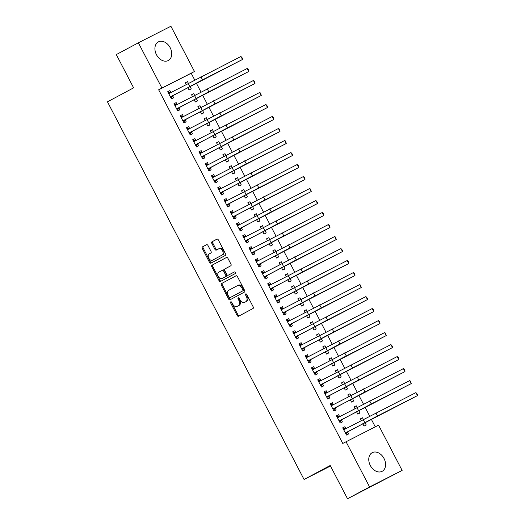 <?xml version="1.0" encoding="UTF-8"?>
<svg xmlns="http://www.w3.org/2000/svg" width="525" height="525" viewBox="0 0 525 525"><rect width="100%" height="100%" fill="white"/><g stroke="black" fill="none" stroke-linecap="round" stroke-linejoin="round"><path stroke-width="0.79" d="M230.777 301.829A0.932 0.637 -117 0 0 230.639 302.951L237.162 315.473A1.326 0.912 -117 0 0 238.567 316.227L253.011 308.503A1.326 0.912 -117 0 0 253.201 306.895L246.684 294.381A0.932 0.637 -117 0 0 245.562 294.978L246.402 296.599A4.253 2.907 -117 0 1 245.798 301.744L244.598 302.387A4.253 2.907 -117 0 1 244.565 302.4A4.253 2.907 -117 0 1 240.069 299.985L239.223 298.364A0.932 0.637 -117 0 0 238.101 298.968L238.947 300.589A4.253 2.907 -117 0 1 238.343 305.727L237.136 306.37A4.253 2.907 -117 0 1 237.103 306.39A4.253 2.907 -117 0 1 232.608 303.975L231.768 302.354A0.932 0.637 -117 0 0 230.777 301.829M231.374 301.901A0.932 0.637 -117 0 0 231.518 302.505L238.042 315.026A1.326 0.912 -117 0 0 239.308 315.833M246.297 293.928A0.932 0.637 -117 0 0 246.442 294.532L247.282 296.152L246.402 296.599M238.836 297.918A0.932 0.637 -117 0 0 238.98 298.515L239.827 300.136L238.947 300.589M170.185 47.722A10.559 7.698 -118.1 0 1 168.302 60.519A10.559 7.698 -118.1 0 1 156.463 54.698A10.559 7.698 -118.1 0 1 158.347 41.902A10.559 7.698 -118.1 0 1 170.185 47.722M384.031 458.509A10.559 7.698 -118.1 0 1 382.148 471.312A10.559 7.698 -118.1 0 1 370.309 465.485A10.559 7.698 -118.1 0 1 372.192 452.688A10.559 7.698 -118.1 0 1 384.031 458.509M207.946 245.464A1.326 0.912 -117 0 0 206.542 244.709A1.326 0.912 -117 0 0 206.528 244.716L202.479 246.875A1.326 0.912 -117 0 0 202.289 248.482L209.527 262.388A1.326 0.912 -117 0 0 210.932 263.143A1.326 0.912 -117 0 0 210.938 263.137L225.382 255.419A1.326 0.912 -117 0 0 225.566 253.818L218.328 239.912A1.326 0.912 -117 0 0 216.923 239.157L212.021 241.776A1.326 0.912 -117 0 0 211.831 243.383L214.928 249.336A1.326 0.912 -117 0 0 216.333 250.09L218.774 248.784A3.557 2.435 -117 0 1 218.8 248.771A3.557 2.435 -117 0 1 222.574 250.812A3.557 2.435 -117 0 1 222.055 255.091L212.546 260.17A3.557 2.435 -117 0 1 212.52 260.183A3.557 2.435 -117 0 1 208.753 258.142A3.557 2.435 -117 0 1 209.265 253.864L210.853 253.017A1.326 0.912 -117 0 0 211.043 251.416L207.946 245.464M194.723 80.03L191.198 73.251L158.662 89.801L342.759 443.448L378.564 425.158L402.124 470.413L369.587 486.957L346.027 441.702M158.662 89.801L161.93 88.049L138.37 42.794L170.907 26.25L194.467 71.505L161.93 88.049M402.124 470.413L347.524 498.75L330.212 465.498L304.06 479.476L107.468 101.817L133.612 87.839L116.307 54.587L138.37 42.794M347.524 498.75L369.587 486.957M221.55 283.526A1.326 0.912 -117 0 0 221.366 285.127L228.605 299.033A1.326 0.912 -117 0 0 230.009 299.788L244.46 292.071A1.326 0.912 -117 0 0 244.643 290.463L237.405 276.557A1.326 0.912 -117 0 0 236.001 275.802A1.326 0.912 -117 0 0 235.994 275.809L222.436 283.073A1.326 0.912 -117 0 0 222.246 284.681L229.484 298.587A1.326 0.912 -117 0 0 230.751 299.394M226.603 257.427L212.894 264.751A1.326 0.912 -117 0 0 212.704 266.359L219.942 280.265L219.063 280.711L211.824 266.805A1.326 0.912 -117 0 1 212.015 265.197L226.452 257.486A1.326 0.912 -117 0 1 226.465 257.48L226.452 257.486M229.064 274.792A1.326 0.912 -117 0 0 229.071 274.785L228.191 275.231A1.326 0.912 -117 0 1 226.787 274.477L224.733 270.526A1.326 0.912 -117 0 1 224.923 268.918L230.777 265.794A1.326 0.912 -117 0 0 230.967 264.187L227.87 258.234A1.326 0.912 -117 0 0 226.465 257.48M228.191 275.231A1.326 0.912 -117 0 0 228.204 275.225L234.301 271.97A0.932 0.637 -117 0 1 234.308 271.963L234.301 271.97M219.063 280.711A1.326 0.912 -117 0 0 220.467 281.466L235.161 273.617A0.932 0.637 -117 0 0 234.308 271.963M304.06 479.476L330.488 466.036M177.188 104.554L176.17 102.605L173.972 103.72L177.719 110.926L179.918 109.81L178.907 107.861M194.053 99.566L195.313 101.981L197.512 100.866L196.232 98.405M194.644 95.36L193.758 93.66L191.586 94.822M192.472 96.521L191.559 94.782L193.758 93.66M189.683 128.566L188.672 126.617L186.473 127.732L190.221 134.932L192.419 133.816L191.402 131.867M206.555 123.578L207.808 125.993L210.007 124.871L208.727 122.417M207.145 119.372L206.259 117.672L204.081 118.834M204.967 120.533L204.061 118.788L206.259 117.672M202.184 152.572L201.167 150.623L198.968 151.738L202.716 158.944L204.914 157.828L203.903 155.879M219.05 147.584L220.31 149.999L222.508 148.883L221.228 146.423M219.64 143.377L218.754 141.678L216.582 142.839M217.468 144.539L216.556 142.8L218.754 141.678M214.679 176.577L213.668 174.635L211.463 175.75L215.217 182.949L217.416 181.834L216.398 179.885M231.551 171.596L232.805 174.011L235.003 172.889L233.723 170.435M232.135 167.39L231.256 165.69L229.077 166.852M229.963 168.551L229.058 166.806L231.256 165.69M227.181 200.589L226.163 198.64L223.965 199.756L227.712 206.962L229.911 205.846L228.9 203.897M244.046 195.602L245.306 198.017L247.505 196.901L246.225 194.44M244.637 191.395L243.751 189.696L241.579 190.857M242.458 192.557L241.552 190.818L243.751 189.696M239.676 224.595L238.658 222.652L236.46 223.768L240.214 230.967L242.412 229.852L241.395 227.902M256.548 219.614L257.801 222.029L260 220.907L258.72 218.452M257.132 215.407L256.252 213.708L254.074 214.869M254.96 216.569L254.054 214.823L256.252 213.708M252.177 248.607L251.16 246.658L248.962 247.774L252.709 254.979L254.907 253.864L253.897 251.915M269.043 243.62L270.296 246.035L272.501 244.919L271.222 242.458M269.633 239.413L268.748 237.713L266.575 238.875M267.455 240.575L266.549 238.836L268.748 237.713M264.672 272.613L263.655 270.664L261.457 271.786L265.21 278.985L267.409 277.869L266.392 275.92M281.544 267.632L282.798 270.047L284.996 268.925L283.717 266.47M282.128 263.425L281.249 261.726L279.07 262.887M279.956 264.587L279.051 262.841L281.249 261.726M277.167 296.625L276.157 294.676L273.958 295.792L277.705 302.997L279.904 301.882L278.893 299.933M294.039 291.637L295.293 294.053L297.491 292.937L296.218 290.476M294.63 287.431L293.744 285.731L291.572 286.893M292.451 288.592L291.546 286.847L293.744 285.731M289.669 320.631L288.652 318.682L286.453 319.804L290.207 327.003L292.405 325.887L291.388 323.938M306.541 315.65L307.794 318.065L309.993 316.942L308.713 314.488M307.125 311.443L306.246 309.743L304.067 310.905M304.953 312.605L304.047 310.859L306.246 309.743M302.164 344.643L301.153 342.694L298.955 343.809L302.702 351.015L304.9 349.893L303.89 347.95M319.036 339.655L320.289 342.07L322.488 340.955L321.208 338.494M319.627 335.449L318.741 333.749L316.568 334.911M317.448 336.61L316.542 334.865L318.741 333.749M314.665 368.648L313.648 366.699L311.45 367.822L315.203 375.021L317.402 373.905L316.385 371.956M331.531 363.667L332.791 366.076L334.989 364.96L333.71 362.506M332.122 359.461L331.242 357.761L329.063 358.923M329.949 360.623L329.044 358.877L331.242 357.761M327.16 392.661L326.15 390.712L323.951 391.827L327.698 399.033L329.897 397.911L328.886 395.968M344.033 387.673L345.286 390.088L347.484 388.973L346.205 386.512M344.623 383.467L343.737 381.767L341.565 382.928M342.444 384.628L341.539 382.883L343.737 381.767M339.662 416.666L338.645 414.717L336.446 415.839L340.2 423.038L342.398 421.923L341.381 419.974M356.527 411.685L357.788 414.094L359.986 412.978L358.706 410.524M357.118 407.472L356.239 405.779L354.06 406.941M354.946 408.64L354.04 406.895L356.239 405.779M375.263 426.838L371.28 419.18M369.698 416.148L365.026 407.177M363.451 404.145L358.778 395.174M357.203 392.142L352.531 383.171M350.949 380.139L346.283 371.162M344.702 368.13L340.029 359.159M338.454 356.127L333.782 347.156M332.207 344.124L327.534 335.153M325.953 332.122L321.287 323.144M319.705 320.112L315.033 311.141M313.458 308.109L308.785 299.138M307.21 296.107L302.538 287.136M300.963 284.104L296.29 275.126M294.709 272.094L290.043 263.123M288.461 260.092L283.789 251.121M282.214 248.089L277.541 239.118M275.966 236.086L271.294 227.108M269.712 224.077L265.046 215.106M263.465 212.074L258.792 203.103M257.217 200.071L252.545 191.1M250.97 188.068L246.297 179.091M244.716 176.059L240.05 167.088M238.468 164.056L233.796 155.085M232.221 152.053L227.548 143.082M225.973 140.05L221.301 131.073M219.719 128.048L215.053 119.07M213.472 116.038L208.799 107.067M207.224 104.035L202.552 95.064M200.977 92.032L196.304 83.062M362.782 423.688L364.035 426.103L366.233 424.981L364.954 422.527M363.372 419.482L362.486 417.782L360.308 418.943M361.193 420.643L360.288 418.898L362.486 417.782M345.909 428.676L344.899 426.727L342.7 427.842L346.447 435.048L348.646 433.926L347.629 431.977M350.28 399.683L351.54 402.091L353.738 400.975L352.459 398.514M350.871 395.469L349.985 393.77L347.812 394.931M348.698 396.631L347.786 394.892L349.985 393.77M333.414 404.663L332.397 402.714L330.199 403.83L333.946 411.036L336.144 409.92L335.134 407.971M337.785 375.67L339.038 378.085L341.237 376.963L339.957 374.509M338.376 371.464L337.49 369.764L335.311 370.926M336.197 372.625L335.291 370.88L337.49 369.764M320.913 380.658L319.902 378.709L317.704 379.824L321.451 387.03L323.649 385.908L322.632 383.959M325.283 351.665L326.543 354.073L328.742 352.958L327.462 350.497M325.874 347.452L324.988 345.752L322.816 346.92M323.702 348.613L322.79 346.874L324.988 345.752M308.418 356.646L307.401 354.697L305.202 355.819L308.949 363.018L311.148 361.902L310.137 359.953M312.788 327.652L314.042 330.067L316.24 328.945L314.961 326.491M313.379 323.446L312.493 321.746L310.314 322.908M311.2 324.608L310.295 322.862L312.493 321.746M295.916 332.64L294.906 330.691L292.707 331.807L296.454 339.012L298.653 337.89L297.636 335.941M300.287 303.647L301.547 306.055L303.745 304.94L302.466 302.479M300.877 299.434L299.992 297.734L297.819 298.902M298.705 300.595L297.793 298.856L299.992 297.734M283.421 308.628L282.404 306.679L280.206 307.801L283.953 315L286.158 313.884L285.141 311.935M287.792 279.635L289.045 282.05L291.244 280.928L289.964 278.473M288.382 275.428L287.497 273.728L285.318 274.89M286.204 276.59L285.298 274.844L287.497 273.728M270.92 284.622L269.909 282.673L267.711 283.789L271.458 290.994L273.656 289.872L272.639 287.923M275.29 255.629L276.55 258.037L278.749 256.922L277.469 254.461M275.881 251.416L274.995 249.716L272.823 250.884M273.709 252.577L272.797 250.838L274.995 249.716M258.425 260.61L257.408 258.661L255.209 259.783L258.963 266.982L261.161 265.867L260.144 263.918M262.795 231.617L264.049 234.032L266.247 232.91L264.967 230.455M263.386 227.41L262.5 225.711L260.321 226.872M261.207 228.572L260.302 226.826L262.5 225.711M245.923 236.604L244.912 234.655L242.714 235.771L246.461 242.977L248.66 241.854L247.643 239.905M250.294 207.611L251.554 210.02L253.752 208.904L252.473 206.443M250.884 203.398L249.998 201.698L247.826 202.867M248.712 204.566L247.8 202.821L249.998 201.698M233.428 212.592L232.411 210.643L230.213 211.765L233.966 218.964L236.165 217.849L235.148 215.9M237.799 183.599L239.052 186.014L241.251 184.898L239.971 182.438M238.389 179.393L237.503 177.693L235.325 178.854M236.211 180.554L235.305 178.808L237.503 177.693M220.927 188.587L219.916 186.637L217.718 187.753L221.465 194.959L223.663 193.837L222.652 191.887M225.297 159.593L226.557 162.002L228.756 160.886L227.476 158.432M225.888 155.38L225.002 153.681L222.83 154.849M223.716 156.548L222.803 154.803L225.002 153.681M208.432 164.574L207.414 162.625L205.216 163.748L208.97 170.947L211.168 169.831L210.151 167.882M212.802 135.581L214.056 137.996L216.254 136.881L214.974 134.42M213.393 131.375L212.507 129.675L210.328 130.837M211.214 132.536L210.308 130.791L212.507 129.675M195.93 140.569L194.919 138.62L192.721 139.735L196.468 146.941L198.667 145.819L197.656 143.87M200.301 111.576L201.561 113.984L203.759 112.868L202.479 110.414M200.891 107.362L200.005 105.669L197.833 106.831M198.719 108.531L197.807 106.785L200.005 105.669M183.435 116.557L182.418 114.607L180.219 115.73L183.973 122.929L186.172 121.813L185.154 119.864M187.806 87.563L189.059 89.978L191.257 88.863L189.978 86.402M188.396 83.357L187.51 81.657L185.338 82.819M186.218 84.518L185.312 82.773L187.51 81.657M170.933 92.551L169.923 90.602L167.724 91.718L171.472 98.923L173.67 97.801L172.659 95.852M191.198 73.251L194.467 71.505M344.899 426.727L342.72 427.888M338.645 414.717L336.473 415.885M332.397 402.714L330.225 403.876M326.15 390.712L323.971 391.873M319.902 378.709L317.723 379.87M313.648 366.699L311.476 367.867M307.401 354.697L305.228 355.858M301.153 342.694L298.974 343.855M294.906 330.691L292.727 331.853M288.652 318.682L286.479 319.85M282.404 306.679L280.232 307.84M276.157 294.676L273.978 295.838M269.909 282.673L267.73 283.835M263.655 270.664L261.483 271.832M257.408 258.661L255.235 259.822M251.16 246.658L248.981 247.82M244.912 234.655L242.734 235.817M238.658 222.652L236.486 223.814M232.411 210.643L230.239 211.805M226.163 198.64L223.991 199.802M219.916 186.637L217.737 187.799M213.668 174.635L211.49 175.796M207.414 162.625L205.242 163.787M201.167 150.623L198.995 151.784M194.919 138.62L192.741 139.781M188.672 126.617L186.493 127.778M182.418 114.607L180.246 115.769M176.17 102.605L173.998 103.766M169.923 90.602L167.744 91.763M237.943 305.963A4.253 2.907 -117 0 0 237.982 305.944A4.253 2.907 -117 0 0 238.015 305.924L237.136 306.37M239.827 300.136A4.253 2.907 -117 0 1 239.223 305.281L238.015 305.924M245.405 301.973A4.253 2.907 -117 0 0 245.444 301.954A4.253 2.907 -117 0 0 245.477 301.934L244.598 302.387M247.282 296.152A4.253 2.907 -117 0 1 246.678 301.291L245.477 301.934M236.138 275.75L222.436 283.073M229.051 297.137A0.932 0.637 -117 0 0 230.042 297.662L242.714 290.889A0.932 0.637 -117 0 0 242.845 289.767L241.959 288.054A4.253 2.907 -117 0 0 237.464 285.639A4.253 2.907 -117 0 0 237.431 285.659L228.762 290.286A4.253 2.907 -117 0 0 228.158 295.431L229.051 297.137M237.503 285.62L238.311 285.213A4.253 2.907 -117 0 1 238.343 285.193A4.253 2.907 -117 0 1 242.839 287.608L243.725 289.314A0.932 0.637 -117 0 1 243.593 290.443L230.921 297.216M229.071 274.785A1.326 0.912 -117 0 0 229.084 274.778L234.426 271.924M218.846 272.167A3.557 2.435 -117 0 0 218.328 276.445A3.557 2.435 -117 0 0 222.095 278.486A3.557 2.435 -117 0 0 222.127 278.473L225.474 276.682A1.326 0.912 -117 0 0 225.665 275.074L223.611 271.13A1.326 0.912 -117 0 0 222.206 270.375A1.326 0.912 -117 0 0 222.193 270.375L218.846 272.167M222.095 278.486L222.974 278.04A3.557 2.435 -117 0 0 222.974 278.04A3.557 2.435 -117 0 0 223.007 278.027L222.127 278.473M223.086 269.922L223.073 269.929A1.326 0.912 -117 0 1 223.086 269.922A1.326 0.912 -117 0 1 224.49 270.683L226.544 274.627A1.326 0.912 -117 0 1 226.354 276.235L223.007 278.027M219.942 280.265A1.326 0.912 -117 0 0 221.209 281.072M213.367 259.757A3.557 2.435 -117 0 0 213.399 259.737A3.557 2.435 -117 0 0 213.426 259.724L212.546 260.17M218.833 248.758L219.653 248.338A3.557 2.435 -117 0 1 219.68 248.325A3.557 2.435 -117 0 1 223.453 250.366A3.557 2.435 -117 0 1 222.935 254.645L213.426 259.724M217.061 239.105L212.901 241.329A1.326 0.912 -117 0 0 212.71 242.937L215.808 248.889A1.326 0.912 -117 0 0 217.081 249.69M206.673 244.657L203.359 246.428A1.326 0.912 -117 0 0 203.168 248.036L210.407 261.942A1.326 0.912 -117 0 0 211.673 262.749M345.43 433.099L375.46 417.027L417.473 395.607L345.608 432.81M415.912 392.608L417.533 394.452L417.473 395.607L415.912 392.608L343.711 429.791M347.806 431.688L346.126 434.431M343.061 428.544L346.146 428.682M339.183 421.089L369.213 405.018L411.226 383.604L339.36 420.801M409.664 380.605L410.662 381.248L411.226 383.604L409.664 380.605L337.463 417.788M341.558 419.685L339.878 422.428M336.814 416.542L339.898 416.679M332.935 409.087L362.965 393.015L404.978 371.602L333.113 408.798M403.417 368.602L404.414 369.246L404.978 371.602L403.417 368.602L331.216 405.779M335.311 407.682L333.631 410.425M330.566 404.532L333.651 404.677M326.688 397.084L356.711 381.012L398.724 359.599L326.865 396.795M397.163 356.593L398.167 357.243L398.79 358.444L398.724 359.599L397.163 356.593L324.962 393.776M329.063 395.673L327.383 398.416M324.319 392.529L327.403 392.667M320.434 385.081L350.464 369.009L392.477 347.589L320.611 384.792M390.915 344.59L392.542 346.434L392.477 347.589L390.915 344.59L318.714 381.773M322.809 383.67L321.129 386.413M318.065 380.527L321.149 380.664M314.186 373.072L344.216 357.007L386.229 335.587L314.363 372.783M384.667 332.588L385.665 333.231L386.229 335.587L384.667 332.588L312.467 369.771M316.562 371.667L314.882 374.41M311.817 368.524L314.902 368.662M307.939 361.069L337.969 344.997L379.982 323.584L308.116 360.78M378.42 320.585L379.417 321.228L379.982 323.584L378.42 320.585L306.219 357.761M310.314 359.664L308.634 362.408M305.57 356.521L308.654 356.659M301.691 349.066L331.715 332.994L373.728 311.581L301.868 348.777M372.166 308.575L373.17 309.225L373.793 310.426L373.728 311.581L372.166 308.575L299.965 345.758M304.067 347.655L302.387 350.398M299.322 344.512L302.407 344.649M295.437 337.063L325.467 320.992L367.48 299.572L295.614 336.774M365.918 296.572L367.546 298.423L367.48 299.572L365.918 296.572L293.718 333.756M297.813 335.652L296.133 338.395M293.068 332.509L296.152 332.647M289.19 325.054L319.22 308.989L361.233 287.569L289.367 324.765M359.671 284.57L360.668 285.213L361.233 287.569L359.671 284.57L287.47 321.753M291.565 323.649L289.885 326.392M286.821 320.506L289.905 320.644M282.942 313.051L312.972 296.979L354.985 275.566L283.119 312.762M353.423 272.567L354.421 273.21L354.985 275.566L353.423 272.567L281.223 309.743M285.318 311.647L283.638 314.39M280.573 308.503L283.658 308.641M276.695 301.048L306.718 284.977L348.731 263.563L276.872 300.759M347.169 260.558L348.173 261.207L348.797 262.408L348.731 263.563L347.169 260.558L274.969 297.741M279.07 299.644L277.39 302.38M274.326 296.494L277.41 296.638M270.441 289.045L300.471 272.974L342.484 251.554L270.618 288.757M340.922 248.555L342.549 250.405L342.484 251.554L340.922 248.555L268.721 285.738M272.816 287.634L271.136 290.377M268.072 284.491L271.156 284.629M264.193 277.036L294.223 260.971L336.236 239.551L264.37 276.747M334.674 236.552L335.672 237.195L336.236 239.551L334.674 236.552L262.474 273.735M266.569 275.632L264.889 278.375M261.824 272.488L264.908 272.626M257.946 265.033L287.976 248.962L329.989 227.548L258.123 264.744M328.427 224.549L329.424 225.192L329.989 227.548L328.427 224.549L256.226 261.732M260.321 263.629L258.641 266.372M255.577 260.485L258.661 260.623M251.698 253.03L281.722 236.959L323.735 215.545L251.875 252.742M322.173 212.54L323.177 213.189L323.8 214.39L323.735 215.545L322.173 212.54L249.972 249.723M254.074 251.626L252.394 254.369M249.329 248.476L252.413 248.62M245.444 241.027L275.474 224.956L317.487 203.536L245.621 240.739M315.925 200.537L317.553 202.387L317.487 203.536L315.925 200.537L243.725 237.72M247.826 239.617L246.14 242.36M243.075 236.473L246.159 236.611M239.197 229.018L269.227 212.953L311.24 191.533L239.374 228.729M309.678 188.534L310.675 189.177L311.24 191.533L309.678 188.534L237.477 225.717M241.572 227.614L239.892 230.357M236.827 224.47L239.912 224.608M232.949 217.015L262.979 200.944L304.992 179.53L233.126 216.727M303.43 176.531L304.428 177.174L304.992 179.53L303.43 176.531L231.23 213.714M235.325 215.611L233.645 218.354M230.58 212.468L233.664 212.605M226.702 205.012L256.725 188.941L298.738 167.528L226.879 204.724M297.176 164.522L298.18 165.172L298.804 166.373L298.738 167.528L297.176 164.522L224.982 201.705M229.077 203.608L227.397 206.351M224.332 200.458L227.417 200.602M220.448 193.01L250.477 176.938L292.491 155.518L220.631 192.721M290.929 152.519L292.556 154.37L292.491 155.518L290.929 152.519L218.728 189.702M222.83 191.599L221.143 194.342M218.078 188.455L221.163 188.593M214.2 181.007L244.23 164.935L286.243 143.515L214.377 180.712M284.681 140.516L285.679 141.159L286.243 143.515L284.681 140.516L212.481 177.699M216.576 179.596L214.896 182.339M211.831 176.452L214.915 176.59M207.952 168.998L237.982 152.926L279.996 131.513L208.13 168.709M278.434 128.513L279.431 129.157L279.996 131.513L278.434 128.513L206.233 165.697M210.328 167.593L208.648 170.336M205.583 164.45L208.668 164.588M201.705 156.995L231.728 140.923L273.742 119.51L201.882 156.706M272.18 116.504L273.184 117.154L273.807 118.355L273.742 119.51L272.18 116.504L199.986 153.687M204.081 155.59L202.401 158.333M199.336 152.44L202.42 152.585M195.457 144.992L225.481 128.92L267.494 107.507L195.635 144.703M265.932 104.501L267.56 106.352L267.494 107.507L265.932 104.501L193.732 141.684M197.833 143.581L196.147 146.324M193.082 140.438L196.173 140.575M189.203 132.989L219.233 116.918L261.247 95.498L189.381 132.694M259.685 92.498L260.682 93.142L261.247 95.498L259.685 92.498L187.484 129.682M191.579 131.578L189.899 134.321M186.834 128.435L189.919 128.572M182.956 120.98L212.986 104.908L254.999 83.495L183.133 120.691M253.437 80.496L254.435 81.139L254.999 83.495L253.437 80.496L181.237 117.679M185.332 119.575L183.652 122.318M180.587 116.432L183.671 116.57M176.708 108.977L206.732 92.905L248.752 71.492L176.886 108.688M247.183 68.486L248.187 69.136L248.752 71.492L247.183 68.486L174.989 105.669M179.084 107.572L177.404 110.316M174.339 104.422L177.424 104.567M170.461 96.974L200.484 80.903L242.498 59.489L170.638 96.685M240.936 56.483L242.563 58.334L242.498 59.489L240.936 56.483L168.735 93.667M172.837 95.563L171.157 98.306M168.085 92.42L171.176 92.557M231.518 302.505L230.639 302.951M246.442 294.532L245.562 294.978M238.98 298.515L238.101 298.968M239.223 305.281L238.343 305.727M246.678 301.291L245.798 301.744M238.042 315.026L237.162 315.473M229.484 298.587L228.605 299.033M222.246 284.681L221.366 285.127M243.593 290.443L242.714 290.889M243.725 289.314L242.845 289.767M242.839 287.608L241.959 288.054M212.704 266.359L211.824 266.805M212.894 264.751L212.015 265.197M229.084 274.778L228.204 275.225M226.354 276.235L225.474 276.682M226.544 274.627L225.665 275.074M224.49 270.683L223.611 271.13M222.935 254.645L222.055 255.091M215.808 248.889L214.928 249.336M212.71 242.937L211.831 243.383M212.901 241.329L212.021 241.776M210.407 261.942L209.527 262.388M203.168 248.036L202.289 248.482M203.359 246.428L202.479 246.875M364.777 422.566L363.215 419.56M377.501 415.931L375.939 412.932M358.529 410.557L356.967 407.558M371.254 403.928L369.692 400.929M352.282 398.554L350.72 395.555M365.006 391.926L363.444 388.927M346.034 386.551L344.466 383.545M358.759 379.923L357.197 376.917M339.78 374.548L338.218 371.542M352.505 367.913L350.943 364.914M333.533 362.539L331.971 359.54M346.257 355.911L344.695 352.912M327.285 350.536L325.723 347.537M340.01 343.908L338.448 340.909M321.037 338.533L319.476 335.534M333.762 331.905L332.2 328.899M314.783 326.53L313.222 323.525M327.508 319.896L325.946 316.897M308.536 314.521L306.974 311.522M321.261 307.893L319.699 304.894M302.288 302.518L300.727 299.519M315.013 295.89L313.451 292.891M296.041 290.515L294.479 287.516M308.766 283.887L307.204 280.882M289.787 278.512L288.225 275.507M302.512 271.878L300.95 268.879M283.539 266.503L281.978 263.504M296.264 259.875L294.702 256.876M277.292 254.5L275.73 251.501M290.017 247.872L288.455 244.873M271.044 242.498L269.483 239.498M283.769 235.869L282.207 232.864M264.79 230.495L263.228 227.489M277.515 223.86L275.953 220.861M258.543 218.485L256.981 215.486M271.267 211.857L269.706 208.858M252.295 206.482L250.733 203.483M265.02 199.854L263.458 196.855M246.048 194.48L244.486 191.481M258.772 187.852L257.211 184.846M239.794 182.477L238.232 179.471M252.518 175.849L250.957 172.843M233.546 170.468L231.984 167.468M246.271 163.839L244.709 160.84M227.299 158.465L225.737 155.466M240.023 151.837L238.462 148.838M221.051 146.462L219.489 143.463M233.776 139.834L232.214 136.828M214.797 134.459L213.235 131.453M227.522 127.831L225.96 124.825M208.55 122.45L206.988 119.451M221.274 115.822L219.713 112.822M202.302 110.447L200.74 107.448M215.027 103.819L213.465 100.82M196.055 98.444L194.493 95.445M208.779 91.816L207.218 88.817M189.801 86.441L188.239 83.436M202.532 79.813L200.963 76.808M237.982 305.944L237.103 306.39M245.444 301.954L244.565 302.4M238.343 285.193L237.464 285.639M213.399 259.737L212.52 260.183M219.68 248.325L218.8 248.771"/></g></svg>
